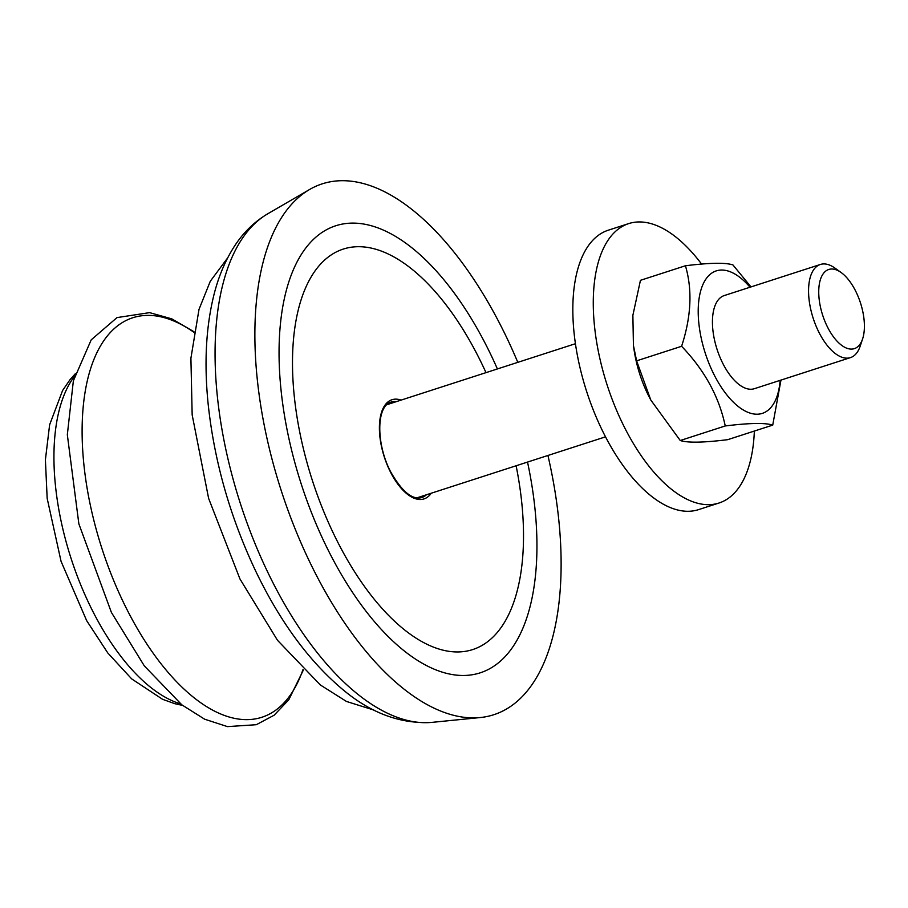 <?xml version="1.0" encoding="UTF-8"?>
<svg xmlns="http://www.w3.org/2000/svg" width="908" height="908" viewBox="0 0 908 908"><rect width="100%" height="100%" fill="white"/><g stroke="black" fill="none" stroke-linecap="round" stroke-linejoin="round"><path stroke-width="1.36" d="M750.019 287.234A74.876 35.787 72.1 0 0 707.65 276.827A74.876 35.787 72.1 0 0 702.304 342.793A74.876 35.787 72.1 0 0 746.138 411.517A74.876 35.787 72.1 0 0 780.142 380.361M841.114 272.514L834.895 268.053A48.941 23.392 72.1 0 0 820.367 264.478L724.244 295.565A48.941 23.392 72.1 0 0 715.799 303.874A48.941 23.392 72.1 0 0 721.168 359.977A48.941 23.392 72.1 0 0 754.378 388.692L850.49 357.604A48.941 23.392 72.1 0 0 860.171 346.186L862.6 338.934A41.598 19.885 -107.9 0 1 831.569 334.11A41.598 19.885 -107.9 0 1 821.592 276.531A41.598 19.885 -107.9 0 1 841.114 272.514A41.598 19.885 -107.9 0 1 862.6 338.934M780.959 380.1L772.731 425.114C765.262 422.685 749.44 422.969 725.242 425.954C719.068 396.694 704.517 370.135 681.602 346.289C691.249 316.733 692.532 289.902 685.438 265.76C709.636 262.775 725.458 262.491 732.926 264.92L750.995 286.917M685.438 265.76L640.446 280.322L632.876 315.303L633.432 345.483L636.61 360.839L681.602 346.289M636.61 360.839L650.809 400.053L680.251 440.516C687.708 442.945 703.541 442.661 727.728 439.665L772.731 425.114M650.809 400.053L649.492 397.534A74.876 35.787 -107.9 0 1 636.86 363.96A74.876 35.787 -107.9 0 1 634.068 349.83L633.432 345.483M680.251 440.516L725.242 425.954M754.344 431.062A146.824 70.166 -107.9 0 1 719.057 502.998A146.824 70.166 -107.9 0 1 607.1 384.901A146.824 70.166 -107.9 0 1 628.677 223.606A146.824 70.166 -107.9 0 1 701.6 264.103M719.057 502.998L698.604 509.615A146.824 70.166 -107.9 0 1 586.659 391.518A146.824 70.166 -107.9 0 1 608.224 230.223L628.677 223.606M820.367 264.478A48.941 23.392 72.1 0 0 811.922 272.775A48.941 23.392 72.1 0 0 817.291 328.878A48.941 23.392 72.1 0 0 850.49 357.604M485.996 372.643A210.44 100.572 72.1 0 0 355.425 246.794A210.44 100.572 72.1 0 0 312.307 480.264A210.44 100.572 72.1 0 0 483.998 644.237A210.44 100.572 72.1 0 0 516.119 465.77M497.402 368.954A234.911 112.263 72.1 0 0 323.157 231.71A234.911 112.263 72.1 0 0 301.184 483.862A234.911 112.263 72.1 0 0 466.678 675.37A234.911 112.263 72.1 0 0 527.525 462.081M517.81 362.349A278.96 133.317 72.1 0 0 309.526 189.534A278.96 133.317 72.1 0 0 281.151 490.343A278.96 133.317 72.1 0 0 480.332 717.536A278.96 133.317 72.1 0 0 547.933 455.476M302.977 669.605A209.907 100.311 -107.9 0 1 114.453 582.38A209.907 100.311 -107.9 0 1 154.848 315.791A209.907 100.311 -107.9 0 1 193.847 332.26M426.431 494.781A50.167 23.971 -107.9 0 1 421.8 497.573C412.187 500.126 401.733 491.41 390.451 471.434C376.264 444.205 376.026 406.557 390.917 402.108A50.167 23.971 -107.9 0 1 396.308 401.654M401.086 400.11A52.119 24.913 72.1 0 0 384.3 456.974A52.119 24.913 72.1 0 0 431.209 493.237M309.526 189.534L267.69 213.834A268.654 128.391 72.1 0 0 240.37 503.531A268.654 128.391 72.1 0 0 432.197 722.348L480.332 717.536M74.626 376.071A181.452 86.714 72.1 0 0 71.04 558.318A181.452 86.714 72.1 0 0 180.692 703.927M303.386 670.013L288.801 699.75L274.125 715.22L256.294 724.709L227.454 726.616L204.606 719.181L181.838 704.835L144.315 665.893L111.389 612.401L78.86 523.859L67.328 434.739L73.366 380.827L91.197 339.864L117.007 317.596L149.593 312.636L171.76 318.844L193.949 331.692M373.903 710.067L346.436 701.441L320.297 684.927L277.507 640.31L239.973 578.998L208.613 498.367L192.167 414.899L190.907 358.24L199.011 309.367L210.293 281.242L227.636 257.929M416.738 497.913L605.534 436.839M386.615 404.786L575.411 343.712M267.69 213.834C253.911 222.04 242.527 233.299 233.549 247.634C225.025 261.198 218.533 276.736 214.084 294.249C205.98 326.551 204.005 363.132 208.148 403.992C214.311 461.616 230.257 517.515 255.977 571.688C279.721 620.924 307.891 659.571 340.5 687.606C369.499 712.723 400.065 724.312 432.197 722.348M75.296 373.756L69.939 379.771L62.573 390.542L49.622 424.785L45.4 459.777L47.159 498.322L61.063 561.36L86.657 620.641L107.791 652.965L131.683 678.9L162.577 699.308L174.881 703.711L182.576 705.403"/></g></svg>
